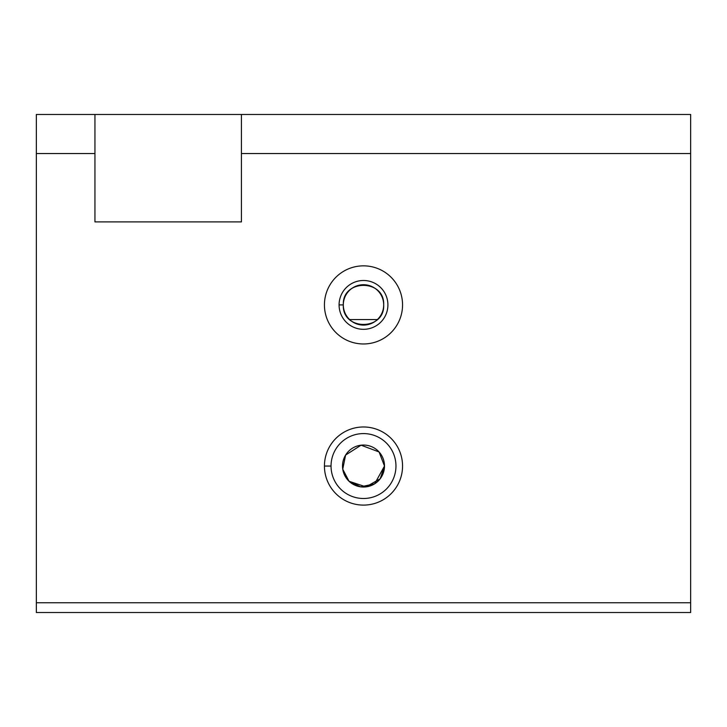 <?xml version="1.0" encoding="UTF-8"?>
<svg xmlns="http://www.w3.org/2000/svg" width="727" height="727" viewBox="0 0 727 727"><rect width="100%" height="100%" fill="white"/><g stroke="black" fill="none" stroke-linecap="round" stroke-linejoin="round"><path stroke-width="1.09" d="M377.386 319.553L349.614 319.553L377.386 319.553M343.317 304.904C342.053 331.003 385.065 330.903 383.683 304.804C384.865 278.877 342.044 278.895 343.317 304.904L343.317 304.904A20.183 20.183 0 0 0 373.596 322.388A20.183 20.183 0 0 0 373.596 287.429A20.183 20.183 0 0 0 343.317 304.904A20.183 20.183 0 0 1 373.596 287.429A20.183 20.183 0 0 1 373.596 322.388A20.183 20.183 0 0 1 343.317 304.904L339.082 304.904A24.418 24.418 0 0 0 375.705 326.05A24.418 24.418 0 0 0 375.705 283.766A24.418 24.418 0 0 0 339.082 304.904L343.317 304.904M349.051 481.274L360.692 486.845L374.669 483.818L384.492 466.043L379.076 451.958L361.074 445.188L345.598 455.066L342.744 469.197M94.946 221.899L94.946 153.542L36.35 153.542L36.35 602.756L690.65 602.756L690.65 153.542L241.428 153.542L241.428 221.899L94.946 221.899L241.428 221.899L241.428 153.542L690.65 153.542L690.65 114.475L241.428 114.475L690.65 114.475L690.65 602.756L36.35 602.756L36.35 612.525L690.65 612.525L36.35 612.525L36.35 153.542L94.946 153.542L94.946 114.475L241.428 114.475L241.428 153.542L241.428 114.475L36.35 114.475L94.946 114.475L94.946 221.899M324.433 466.043A39.067 39.067 0 0 1 383.029 432.211A39.067 39.067 0 0 1 383.029 499.867A39.067 39.067 0 0 1 324.433 466.043A39.067 39.067 0 0 0 383.029 499.867A39.067 39.067 0 0 0 383.029 432.211A39.067 39.067 0 0 0 324.433 466.043L331.039 466.043A32.461 32.461 0 0 1 363.5 433.583A32.461 32.461 0 0 1 395.961 466.043A32.461 32.461 0 0 1 363.5 498.495A32.461 32.461 0 0 1 331.039 466.043L324.433 466.043M324.433 304.904A39.067 39.067 0 0 1 383.029 271.08A39.067 39.067 0 0 1 383.029 338.737A39.067 39.067 0 0 1 324.433 304.904A39.067 39.067 0 0 0 383.029 338.737A39.067 39.067 0 0 0 383.029 271.08A39.067 39.067 0 0 0 324.433 304.904M36.35 114.475L36.35 153.542L36.35 114.475M690.65 612.525L690.65 602.756L690.65 612.525M395.961 466.043A32.461 32.461 0 0 0 363.5 433.583A32.461 32.461 0 0 0 331.039 466.043A32.461 32.461 0 0 0 363.5 498.495A32.461 32.461 0 0 0 395.961 466.043M384.492 466.043A20.992 20.992 0 0 1 353.004 484.218A20.992 20.992 0 0 1 353.004 447.859A20.992 20.992 0 0 1 384.492 466.043A20.992 20.992 0 0 0 353.004 447.859A20.992 20.992 0 0 0 353.004 484.218A20.992 20.992 0 0 0 384.492 466.043L380.185 478.784L365.972 486.89L349.051 481.274L342.744 469.197L345.598 455.066L361.074 445.188L379.076 451.958L384.492 466.043M339.082 304.904A24.418 24.418 0 0 1 375.705 283.766A24.418 24.418 0 0 1 375.705 326.05A24.418 24.418 0 0 1 339.082 304.904"/></g></svg>
